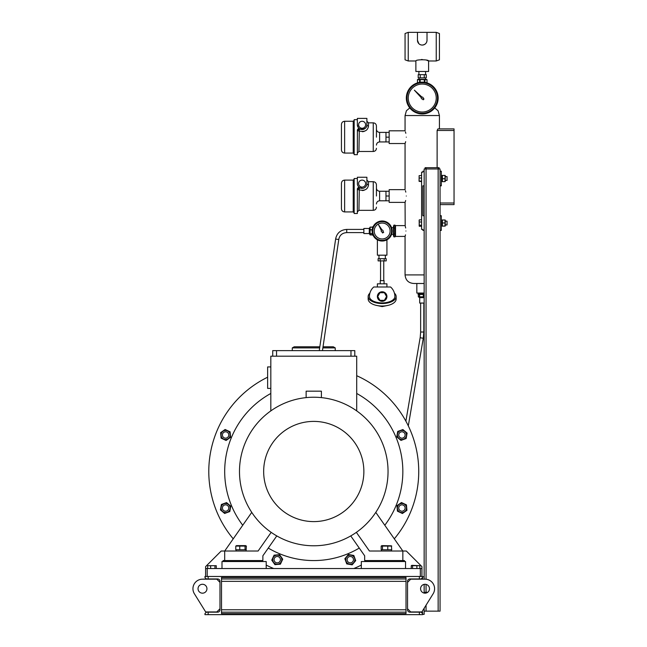 <?xml version="1.0" encoding="UTF-8"?>
<svg xmlns="http://www.w3.org/2000/svg" width="647" height="647" viewBox="0 0 647 647"><rect width="100%" height="100%" fill="white"/><g stroke="black" fill="none" stroke-linecap="round" stroke-linejoin="round"><path stroke-width="0.97" d="M395.519 235.848L395.034 236.883L393.942 236.883L393.942 225.132L393.449 226.175L393.449 235.848L393.942 236.883M395.519 226.175L395.034 225.132L393.942 225.132M395.034 225.132L395.034 228.067L393.942 228.067M395.034 228.067L395.034 233.947L393.942 233.947M395.034 233.947L395.034 236.883M421.286 98.069A0.954 0.954 0 0 1 421.326 97.762A0.954 0.954 0 0 0 422.434 98.975L423.187 99.792L423.995 98.983L423.178 98.239A0.954 0.954 0 0 0 421.965 97.123L414.371 90.168L421.326 97.762M359.279 131.123L358.939 151.479L373.254 151.479L373.254 122.849L368.483 122.849L368.483 126.003C367.836 130.589 364.657 132.247 358.939 130.961A1.593 0.687 0 0 1 357.346 130.273L359.732 128.89C364.455 129.635 366.841 128.252 366.889 124.758L366.889 118.401L357.346 118.401L357.346 124.758L358.22 127.508M365.62 124.758A3.502 3.502 0 0 0 362.118 121.264A3.502 3.502 0 0 0 358.616 124.758A3.502 3.502 0 0 0 362.118 128.26A3.502 3.502 0 0 0 365.62 124.758M373.254 122.849C375.187 123.043 376.247 124.103 376.433 126.036L376.433 137.164M341.438 137.164L341.438 124.442C341.632 122.509 342.692 121.45 344.625 121.264L344.625 153.072C342.692 152.886 341.632 151.827 341.438 149.894L341.438 137.164M357.395 129.893L357.346 154.665L354.168 154.665L354.168 119.671L357.346 119.671M358.64 128.025L359.732 128.89L358.939 130.961M357.637 126.4L357.379 125.3M358.098 128.923A1.593 1.593 0 0 0 357.775 129.182L357.654 129.335M362.32 131.721L364.091 131.446M357.346 124.758A4.772 4.772 0 0 0 362.118 129.529A4.772 4.772 0 0 0 366.889 124.758L366.889 121.264L368.483 122.849M389.154 132.392L385.976 132.392L385.976 141.936L379.611 141.936C377.686 142.13 376.619 143.189 376.433 145.122M405.329 142.769L405.062 143.529L389.154 143.529L389.154 137.164L385.976 137.164M389.154 141.936L385.976 141.936M366.558 126.513L366.194 127.249M363.274 129.392L362.587 129.513M368.483 126.003A1.593 1.237 0 0 1 366.889 124.758M358.284 128.818A1.593 1.593 0 0 1 358.689 128.696M359.279 189.975L358.939 210.332L373.254 210.332L373.254 181.702L368.483 181.702L368.483 184.848C367.836 189.442 364.657 191.1 358.939 189.814A1.593 0.687 0 0 1 357.346 189.118L359.732 187.743A1.593 1.593 0 0 0 359.336 187.581A1.593 1.593 0 0 1 359.732 187.743L362.563 188.366M357.395 188.746L357.346 189.118A1.593 1.593 0 0 1 357.395 188.73A1.593 1.593 0 0 0 357.346 189.118L357.346 213.51L354.168 213.51L354.168 178.523L357.346 178.523M358.284 187.67A1.593 1.593 0 0 1 358.689 187.549A1.593 1.593 0 0 0 357.54 188.358A1.593 1.593 0 0 1 358.098 187.776M365.62 183.611A3.502 3.502 0 0 0 362.118 180.109A3.502 3.502 0 0 0 358.616 183.611A3.502 3.502 0 0 0 362.118 187.112A3.502 3.502 0 0 0 365.62 183.611M373.254 181.702C375.187 181.888 376.247 182.947 376.433 184.88L376.433 196.017M341.438 196.017L341.438 183.295C341.632 181.362 342.692 180.303 344.625 180.109L344.625 211.925C342.692 211.731 341.632 210.671 341.438 208.738L341.438 196.017M357.346 183.611A4.772 4.772 0 0 0 362.118 188.382A4.772 4.772 0 0 0 366.889 183.611L366.889 177.246L357.346 177.246L357.379 184.144M357.888 185.818L358.22 186.36M358.64 186.878L359.732 187.743L358.939 189.814M362.32 190.574L364.091 190.299M389.154 191.245L385.976 191.245L385.976 200.788L379.611 200.788C377.686 200.974 376.619 202.042 376.433 203.967M405.329 201.621L405.062 202.382L389.154 202.382L389.154 196.017L385.976 196.017M389.154 200.788L385.976 200.788M366.558 185.357L366.194 186.101M363.274 188.237L362.587 188.358M368.483 181.702L366.889 180.109L366.889 183.611A1.593 1.237 0 0 0 368.483 184.848M381.334 230.534A0.954 0.954 0 0 0 382.07 231.958L382.579 232.977L383.671 232.338L383.032 231.4A0.954 0.954 0 0 0 382.11 230.057L378.544 224.832L381.35 230.502A0.954 0.954 0 0 0 381.334 230.534M375.252 227.073A7.95 7.95 0 0 0 378.228 237.918A7.95 7.95 0 0 0 389.073 234.942A7.95 7.95 0 0 0 386.097 224.097A7.95 7.95 0 0 0 375.252 227.073M373.448 226.054A10.02 10.02 0 0 1 387.116 222.301A10.02 10.02 0 0 1 390.869 235.969A10.02 10.02 0 0 1 377.201 239.722A10.02 10.02 0 0 1 373.448 226.054M426.996 40.737L426.931 41.173M426.494 42.459L426.268 42.872M408.241 32.35L408.241 60.98L405.062 59.823L405.062 33.507L408.241 32.35L417.469 32.35L417.469 40.3A4.772 4.772 0 0 0 422.24 45.072A4.772 4.772 0 0 0 427.012 40.3L427.012 32.35L436.24 32.35L439.418 33.507L439.418 59.823L436.24 60.98L436.24 32.35M422.24 45.072C425.216 44.7 426.81 43.106 427.012 40.3M425.419 79.274L425.419 77.842M419.062 79.274L419.062 77.842M425.58 74.656L425.58 71.477M418.9 74.656L418.9 71.477M408.241 60.98L415.875 60.98L415.875 71.477L428.605 71.477L428.605 60.98L436.24 60.98M415.875 60.98C415.479 59.378 429.001 59.378 428.605 60.98L426.737 60.252M417.469 40.3L418.795 43.608M419.143 43.931L419.927 44.481M420.364 44.692L421.278 44.975M422.232 59.492L421.432 59.516M420.218 74.656L418.205 74.656L418.205 77.842L424.262 77.842L424.262 74.656L420.218 74.656L420.218 77.842M424.262 77.842L426.284 77.842L426.284 74.656L424.262 74.656M427.012 32.35L417.469 32.35M408.241 98.037A13.999 13.999 0 0 0 422.24 112.036A13.999 13.999 0 0 0 436.24 98.037A13.999 13.999 0 0 0 422.24 84.045A13.999 13.999 0 0 0 408.241 98.037M406.332 98.037A15.908 15.908 0 0 1 422.24 82.137A15.908 15.908 0 0 1 438.148 98.037A15.908 15.908 0 0 1 422.24 113.945A15.908 15.908 0 0 1 406.332 98.037A15.908 15.908 0 0 0 422.24 113.945A15.908 15.908 0 0 0 438.148 98.037M369.89 293.172A13.999 6.996 -0 0 0 368.159 296.536L368.159 299.019A13.999 6.996 -0 0 0 382.159 306.015A13.999 6.996 -0 0 0 396.158 299.019L396.158 296.536A13.999 6.996 -0 0 0 394.427 293.172M368.159 296.536A13.999 6.996 -0 0 0 382.159 303.54A13.999 6.996 -0 0 0 396.158 296.536M382.159 301.308A4.772 4.772 0 0 1 377.387 296.536A4.772 4.772 0 0 1 382.159 291.765A4.772 4.772 0 0 1 386.93 296.536A4.772 4.772 0 0 1 382.159 301.308M377.387 286.993L377.387 283.815L386.93 283.815L386.93 286.993M380.25 283.815L380.25 280.636L384.067 280.636L384.067 283.815M380.565 280.636L380.565 260.911M383.752 280.636L383.752 260.911M385.337 255.185L385.337 258.363M378.98 255.185L378.98 258.363M378.657 258.687L385.661 258.687M382.159 302.901A12.722 6.365 180 0 1 369.437 296.536A12.722 12.722 0 0 1 373.74 286.993L390.578 286.993A12.722 12.722 0 0 1 394.88 296.536A12.722 6.365 180 0 1 382.159 302.901M385.191 258.687L386.202 258.687L386.202 260.911L378.115 260.911L378.115 258.687L385.191 258.687M380.137 258.687L380.137 260.911M384.181 258.687L384.181 260.911M379.959 300.354L377.751 296.536L379.959 292.719L384.367 292.719L386.566 296.536L384.367 300.354L379.959 300.354M418.997 293.52L424.149 293.52L418.997 293.52M322.869 347.9L335.235 347.9L333.326 346.8L323.031 346.8M319.82 346.8L294.199 346.8L292.29 347.9L292.29 350.617M319.658 347.9L292.29 347.9M335.235 347.9L335.235 350.617M273.689 568.527A104.976 104.976 0 0 1 266.208 565.09M233.227 538.838A104.976 104.976 0 0 1 267.64 377.201M356.707 375.713A104.976 104.976 0 0 1 394.298 538.838M361.325 565.09A104.976 104.976 0 0 1 353.844 568.527M356.707 393.465A89.068 89.068 0 0 1 384.795 525.251M359.255 548.074A89.068 89.068 0 0 1 268.27 548.074M242.738 525.251A89.068 89.068 0 0 1 270.818 393.465M356.707 410.894L356.707 356.19L270.818 356.19L270.818 410.894M270.818 366.922L267.64 366.922L267.64 388.394L270.818 388.394M306.128 397.614L306.128 391.176L321.397 391.176L321.397 397.614M356.36 532.352L369.437 551.026L402.838 551.026L402.838 560.569M386.591 549.756L381.164 549.756L381.164 546.076L381.924 545.623L391.37 545.801L391.742 549.756L386.591 549.756M391.459 549.756L391.419 551.026M271.174 532.352L258.096 551.026L224.695 551.026L224.695 560.569M235.783 546.076L235.783 549.756L245.051 549.756L245.051 546.076L246.37 546.076L245.609 545.623L236.543 545.623L235.783 546.076L245.051 546.076M236.074 551.026L236.115 549.756M245.051 549.756L246.078 549.756M313.763 397.226A74.276 74.276 0 0 1 388.046 471.501A74.276 74.276 0 0 1 313.763 545.777A74.276 74.276 0 0 1 239.487 471.501A74.276 74.276 0 0 1 313.763 397.226M313.763 421.399A50.102 50.102 0 0 1 363.865 471.501A50.102 50.102 0 0 1 313.763 521.603A50.102 50.102 0 0 1 263.661 471.501A50.102 50.102 0 0 1 313.763 421.399M261.275 561.523L261.275 560.569L262.868 560.569L262.868 555.797L276.787 535.918M251.748 512.384L224.695 551.026L221.193 551.026L205.609 566.618L205.609 568.527L421.925 568.527L421.925 576.477M404.424 561.523L404.424 560.569L364.665 560.569L364.665 555.797L350.747 535.918M375.786 512.384L402.838 551.026L406.332 551.026L421.925 566.618L421.925 568.527M350.981 356.19L350.981 350.617L272.727 350.617L272.727 356.19M350.981 350.617L354.799 350.617L354.799 356.19M276.544 356.19L276.544 350.617M221.379 504.482L220.417 509.909L224.638 513.451L229.814 511.567L230.777 506.14L226.555 502.598L221.379 504.482M226.385 503.56A4.537 4.537 0 0 0 221.137 507.232A4.537 4.537 0 0 0 224.808 512.489A4.537 4.537 0 0 0 230.065 508.809A4.537 4.537 0 0 0 226.385 503.56M225.601 504.838A3.178 3.178 0 0 0 222.414 508.024A3.178 3.178 0 0 0 225.601 511.203A3.178 3.178 0 0 0 228.779 508.024A3.178 3.178 0 0 0 225.601 504.838M381.164 546.076L391.742 546.076M382.474 549.756L382.474 546.076M387.771 549.756L387.771 546.076M391.459 551.026L391.419 549.756M361.325 568.527L361.325 561.523L405.54 561.523L405.54 568.527M216.276 565.704L207.671 565.704L216.276 565.704L216.276 568.527M207.671 568.527L207.671 565.704M214.95 568.527L214.95 565.704M210.647 568.527L210.647 565.704M411.257 568.527L411.257 565.704L411.937 565.341L419.863 565.704L411.257 565.704M412.576 568.527L412.576 565.704M416.878 568.527L416.878 565.704M419.863 568.527L419.863 565.704M205.609 576.477L205.609 568.527M420.332 576.477L420.332 568.527M207.202 568.527L207.202 576.477M208.156 578.96L206.401 578.96L204.97 577.528L204.97 576.477L208.156 576.477L208.156 578.96L217.602 578.96A2.386 2.386 0 0 1 219.988 581.346L219.988 609.781A2.386 2.386 0 0 1 217.602 612.167L208.156 612.167L208.156 614.65L419.377 614.65L419.377 612.167L421.124 612.167L422.556 613.599L422.556 614.65L419.377 614.65M208.156 614.65L204.97 614.65L204.97 613.599L206.401 612.167L208.156 612.167M419.377 578.96L419.377 576.477L422.556 576.477L422.556 577.528L421.124 578.96L409.931 578.96A2.386 2.386 0 0 0 407.545 581.346L407.545 609.781A2.386 2.386 0 0 0 409.931 612.167L419.377 612.167M208.156 576.477L419.377 576.477M221.517 613.599L221.517 577.528L406.017 577.528L406.017 613.599L221.517 613.599M429.495 588.721A4.456 4.456 0 0 1 425.039 593.178A4.456 4.456 0 0 1 420.59 588.721A4.456 4.456 0 0 1 425.039 584.273A4.456 4.456 0 0 1 429.495 588.721M407.545 582.365L410.724 579.178L425.039 579.178A9.543 9.543 0 0 1 433.15 593.76L421.86 611.949L410.724 611.949L407.545 608.762M424.942 593.178L424.942 592.296L427.214 592.296M221.517 612.167L406.017 612.167M221.517 578.96L406.017 578.96M410.149 611.375L410.149 612.167M217.376 611.375L217.376 612.167M410.724 579.178L411.541 578.96M419.588 578.96L422.556 579.025L422.556 577.528M366.251 560.569L366.251 561.523M236.074 549.756L236.115 551.026M225.116 429.495L220.603 432.649L221.08 438.14L226.078 440.47L230.591 437.307L230.114 431.816L225.116 429.495M229.313 432.382A4.537 4.537 0 0 0 222.997 431.266A4.537 4.537 0 0 0 221.881 437.582A4.537 4.537 0 0 0 228.197 438.69A4.537 4.537 0 0 0 229.313 432.382M227.849 432.73A3.178 3.178 0 0 0 223.344 432.73A3.178 3.178 0 0 0 223.344 437.226A3.178 3.178 0 0 0 227.849 437.226A3.178 3.178 0 0 0 227.849 432.73M406.154 438.52L407.109 433.094L402.895 429.551L397.711 431.436L396.757 436.862L400.978 440.405L406.154 438.52M401.148 439.442A4.537 4.537 0 0 0 406.397 435.771A4.537 4.537 0 0 0 402.725 430.514A4.537 4.537 0 0 0 397.468 434.194A4.537 4.537 0 0 0 401.148 439.442M401.933 438.165A3.178 3.178 0 0 0 405.119 434.978A3.178 3.178 0 0 0 401.933 431.8A3.178 3.178 0 0 0 398.754 434.978A3.178 3.178 0 0 0 401.933 438.165M402.418 513.508L406.931 510.354L406.445 504.862L401.455 502.533L396.943 505.695L397.42 511.179L402.418 513.508M398.22 510.62A4.537 4.537 0 0 0 404.537 511.737A4.537 4.537 0 0 0 405.645 505.42A4.537 4.537 0 0 0 399.336 504.304A4.537 4.537 0 0 0 398.22 510.62M399.684 510.273A3.178 3.178 0 0 0 404.181 510.273A3.178 3.178 0 0 0 404.181 505.768A3.178 3.178 0 0 0 399.684 505.768A3.178 3.178 0 0 0 399.684 510.273M261.275 560.569L223.102 560.569L223.102 561.523M266.208 568.527L266.208 561.523L221.994 561.523L221.994 568.527M346.743 563.893L352.17 564.847L355.713 560.625L353.828 555.449L348.401 554.495L344.859 558.709L346.743 563.893M345.822 558.879A4.537 4.537 0 0 0 349.501 564.135A4.537 4.537 0 0 0 354.75 560.456A4.537 4.537 0 0 0 351.07 555.207A4.537 4.537 0 0 0 345.822 558.879M347.107 559.671A3.178 3.178 0 0 0 350.286 562.85A3.178 3.178 0 0 0 353.464 559.671A3.178 3.178 0 0 0 350.286 556.485A3.178 3.178 0 0 0 347.107 559.671M271.756 560.148L274.918 564.661L280.402 564.184L282.731 559.186L279.577 554.673L274.085 555.158L271.756 560.148M274.643 555.959A4.537 4.537 0 0 0 273.535 562.267A4.537 4.537 0 0 0 279.844 563.383A4.537 4.537 0 0 0 280.96 557.067A4.537 4.537 0 0 0 274.643 555.959M274.999 557.423A3.178 3.178 0 0 0 274.999 561.919A3.178 3.178 0 0 0 279.496 561.919A3.178 3.178 0 0 0 279.496 557.423A3.178 3.178 0 0 0 274.999 557.423M239.762 549.756L239.762 546.076M246.37 546.076L246.086 551.026M219.988 608.762L216.81 611.949L205.673 611.949L194.383 593.76A9.543 9.543 0 0 1 202.495 579.178L216.81 579.178L219.988 582.365M198.039 588.721A4.456 4.456 0 0 0 202.495 593.178A4.456 4.456 0 0 0 206.943 588.721A4.456 4.456 0 0 0 202.495 584.273A4.456 4.456 0 0 0 198.039 588.721M216.81 579.178L215.993 578.96M207.946 578.96L202.495 579.178M369.275 233.551L369.275 228.464L363.865 228.464L363.865 233.551L369.275 233.551L370.1 234.918L372.454 234.918M369.275 228.464L370.1 227.105L370.1 234.918M372.454 233.777L370.1 233.777M370.1 233.616L372.454 233.616M372.195 229.928L370.1 229.928M372.454 227.154L370.1 227.154M370.1 229.709L372.227 229.709M370.1 227.105L372.454 227.105M372.454 233.51L372.454 235.144L373.036 235.144M373.036 226.871L372.454 226.871L372.454 228.504M386.93 239.819L386.93 255.185L377.387 255.185L377.387 239.819M389.154 137.164L389.154 130.807L405.062 130.807L405.062 115.538L439.418 115.538L438.076 110.758L434.703 107.92M406.284 137.164C404.949 128.963 404.949 128.963 406.284 137.164C404.949 145.373 404.949 145.373 406.284 137.164M405.434 131.883L405.815 133.274M405.936 231.011C404.982 224.032 404.982 224.032 405.936 231.011C404.982 237.983 404.982 237.983 405.936 231.011M405.062 202.382L405.192 226.013M405.329 226.515L405.661 228.003M405.499 234.829L405.321 235.532M405.257 235.767L405.062 236.414L395.519 236.414L395.519 225.601L405.062 225.601M406.284 196.017C404.949 187.808 404.949 187.808 406.284 196.017C404.949 204.226 404.949 204.226 406.284 196.017M405.434 190.736L405.815 192.119M405.661 200.513L405.434 201.298M405.661 141.669L405.434 142.445M389.154 196.017L389.154 189.652L405.062 189.652L405.062 143.529M421.601 229.418L422.879 229.418L422.879 230.372L424.149 230.372L424.149 215.742L422.879 215.742L422.879 185.835L424.149 185.835L424.149 171.204L422.879 171.204L422.879 172.159L421.601 172.159L421.601 229.418M424.149 611.148L440.057 611.148L440.057 168.98L438.148 168.98L438.148 167.702L439.103 167.702L439.103 168.98M424.149 171.204L424.149 168.98L438.148 168.98L438.148 611.148M424.149 185.835L424.149 215.742M424.149 230.372L424.149 579.178M440.057 185.835L441.327 185.835L441.327 171.204L440.057 171.204M441.327 175.466L442.119 175.466L442.119 181.572L441.327 181.572M425.103 168.98L425.103 167.702L438.148 167.702M426.058 167.702L426.058 579.235M442.411 222.972L445.015 222.972L445.015 226.038L442.411 226.118L442.411 220.077M441.327 220.004L442.119 220.004L442.119 226.11L441.327 226.11L442.119 226.102M442.411 226.118L445.015 226.118M445.233 226.078L445.233 220.037M442.411 219.988L445.015 219.988L445.015 222.972M447.053 224.865L447.053 221.25M424.149 274.91L405.062 274.91C405.62 280.418 408.694 283.281 414.29 283.499L424.149 283.499M416.83 283.499L416.83 293.042L424.149 293.042M422.879 185.835L422.879 215.742M437.121 167.702L437.121 130.484L437.93 128.899L454.048 128.899L454.048 130.484L437.121 130.484M440.057 203.012L454.048 203.012L454.048 204.606L440.057 204.606M454.048 130.484L454.048 203.012M421.601 181.597L419.127 181.354L419.127 175.693L421.601 175.442M421.601 181.103L419.337 181.103M419.062 181.209L419.143 175.628M421.601 178.03L419.337 178.03M421.601 226.296L419.337 226.296L419.127 220.344M419.337 226.296L419.127 225.771M421.601 225.237L419.337 225.237M419.199 220.037L419.199 226.078M421.601 221.994L419.337 221.994M421.601 219.818L419.337 219.818M418.108 293.042L418.108 294.474L424.149 294.474M424.149 303.063L419.693 303.063L419.693 297.652L424.149 297.652M418.342 294.474L418.342 296.827L423.308 296.827L423.308 294.474M418.342 296.827L419.693 297.652M423.526 294.474L423.526 296.827L424.149 297.03M419.62 294.474L419.62 296.827M419.458 296.827L419.458 294.474M440.057 230.372L441.327 230.372L441.327 215.742L440.057 215.742M442.411 181.443L442.411 175.41L445.015 175.41L445.015 181.443M445.015 175.41L442.411 175.41M445.233 181.548L445.233 175.491M442.411 181.637L445.015 181.637M442.411 178.718L445.015 178.718M447.053 180.408L447.053 176.615L445.306 176.615M426.51 79.444L418.108 79.274L417.469 79.638L419.563 79.638L417.469 79.638L417.485 82.865L417.469 79.638M427.012 79.638L427.012 82.865L427.004 79.638L419.563 79.638L419.563 82.363M425.532 79.411L425.961 79.363M424.917 79.638L424.917 82.363M424.319 82.274L424.319 79.638M420.162 79.638L420.162 82.274M422.556 613.599L422.556 612.102L420.971 612.102M422.556 576.792L424.149 576.792M422.556 614.335L424.149 614.335L424.149 608.253M424.149 584.362L424.149 593.089M354.168 154.026L353.213 153.072L353.213 121.264L344.625 121.264M385.976 132.392L379.611 132.392L379.611 141.936M354.168 212.879L353.213 211.925L353.213 180.109L344.625 180.109M385.976 191.245L379.611 191.245L379.611 200.788M390.311 235.654A9.381 9.381 0 0 0 386.801 222.851A9.381 9.381 0 0 0 374.006 226.369A9.381 9.381 0 0 0 377.516 239.164A9.381 9.381 0 0 0 390.311 235.654M437.509 98.037A15.269 15.269 0 0 0 422.24 82.767A15.269 15.269 0 0 0 406.971 98.037A15.269 15.269 0 0 0 422.24 113.306A15.269 15.269 0 0 0 437.509 98.037M423.834 303.063L423.834 332.016L420.647 332.016L420.218 337.281L405.879 421.157M423.834 332.016L423.348 337.815A1.593 0.493 -170.3 0 1 422.467 338.106A1.593 0.493 -170.3 0 1 421.787 338.049A1.593 0.493 -170.3 0 1 420.218 337.281M221.517 609.781L406.017 609.781M221.517 581.346L406.017 581.346M338.842 239.075A1.593 0.461 -171.7 0 1 338.842 239.091A1.593 0.461 -171.7 0 1 337.265 239.333A1.593 0.461 -171.7 0 1 335.688 238.654A1.593 0.461 -171.7 0 1 335.696 238.63A1.593 0.461 -171.7 0 1 335.696 238.614L319.262 350.617M346.719 232.532L346.719 229.418C340.686 229.855 337.006 232.92 335.696 238.63M426.058 584.387L426.058 592.296M426.058 605.18L426.058 611.148M358.939 151.479L357.346 153.072M353.213 153.072L344.625 153.072M379.611 132.392C377.686 132.206 376.619 131.147 376.433 129.214M373.254 151.479C375.187 151.293 376.247 150.233 376.433 148.3M353.213 121.264L354.168 120.31M358.939 210.332L357.346 211.925M353.213 211.925L344.625 211.925M379.611 191.245C377.686 191.059 376.619 190 376.433 188.067M373.254 210.332C375.187 210.146 376.247 209.086 376.433 207.153M353.213 180.109L354.168 179.154M388.564 305.247L382.159 306.597L375.753 305.247M423.348 337.815L408.306 425.863M381.447 549.756L381.447 551.026M424.942 592.506L424.149 592.506M363.865 232.597L346.719 232.597C342.376 232.928 339.748 235.096 338.842 239.091L322.473 350.617M363.865 229.418L346.719 229.418M391.613 227.679L393.449 227.679M391.613 234.343L393.449 234.343M405.062 274.91L405.062 236.414M441.383 226.11L442.119 226.11M445.306 224.962L447.053 224.962M445.306 221.145L447.053 221.145M439.418 128.899L439.418 115.538M405.062 115.538L406.405 110.758L409.777 107.92M445.306 180.432L447.053 180.432M420.647 303.063L420.647 332.016"/></g></svg>
